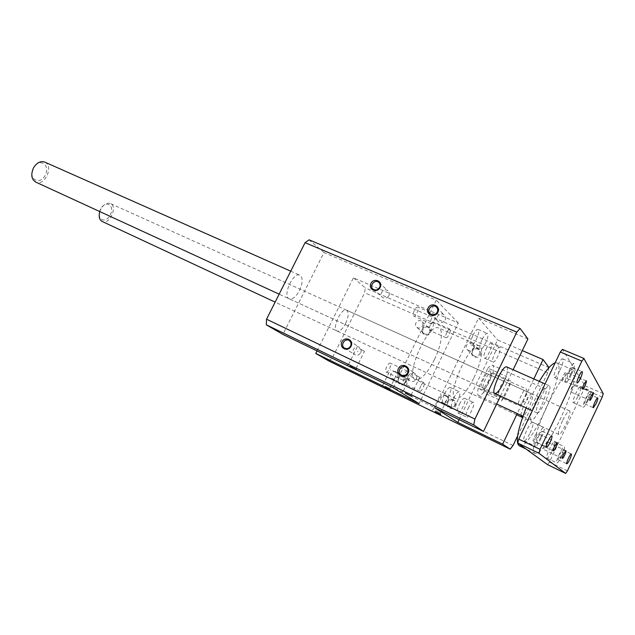 <?xml version="1.0" encoding="UTF-8"?>
<svg xmlns="http://www.w3.org/2000/svg" width="635" height="635" viewBox="0 0 635 635"><rect width="100%" height="100%" fill="white"/><g stroke="black" fill="none" stroke-linecap="round" stroke-linejoin="round"><path stroke-width="0.48" stroke-dasharray="3.17 2.38" d="M430.324 325.072C429.046 327.985 428.823 329.779 429.665 330.446C431.467 331.224 435.316 322.262 433.34 321.881C432.475 321.81 431.475 322.874 430.324 325.072M446.873 332.335C445.579 335.28 445.333 337.074 446.127 337.725C447.858 338.471 451.747 329.43 449.85 329.089C449.016 329.033 448.024 330.121 446.873 332.335M414.409 310.364C413.052 313.476 412.845 315.389 413.798 316.127C415.822 316.984 419.854 307.483 417.647 307.046C416.695 306.959 415.615 308.07 414.409 310.364M431.768 317.913C430.395 321.048 430.165 322.977 431.07 323.691C433.006 324.509 437.094 314.928 434.967 314.531C434.046 314.46 432.983 315.587 431.768 317.913M404.289 378.301C403.05 381.095 402.836 382.81 403.654 383.429C405.455 384.246 409.504 375.325 407.511 374.904C406.59 374.84 405.511 375.968 404.289 378.301M420.672 386.088C419.425 388.914 419.187 390.628 419.957 391.231C421.688 392.017 425.767 383.008 423.855 382.627C422.966 382.58 421.902 383.73 420.672 386.088M386.771 366.633C385.461 369.602 385.262 371.427 386.191 372.118C388.215 373.015 392.47 363.561 390.255 363.085C389.231 362.998 388.072 364.18 386.771 366.633M403.955 374.761C402.622 377.762 402.399 379.595 403.281 380.262C405.233 381.119 409.527 371.578 407.392 371.142C406.4 371.078 405.257 372.285 403.955 374.761M482.148 339.36C484.195 335.359 485.902 333.375 487.259 333.399C490.379 333.867 483.322 350.242 480.52 349.067C479.234 347.972 479.782 344.734 482.148 339.36M472.9 335.336C474.94 331.359 476.655 329.398 478.052 329.438C481.243 329.946 474.242 346.25 471.353 345.035C470.027 343.924 470.543 340.685 472.9 335.336M468.074 408.448C470.146 404.392 471.845 402.36 473.162 402.352C475.972 402.788 468.995 418.187 466.487 417.076C465.399 416.147 465.923 413.274 468.074 408.448M459.375 404.312C461.439 400.28 463.153 398.272 464.502 398.28C467.384 398.756 460.439 414.076 457.859 412.933C456.732 411.988 457.24 409.115 459.375 404.312M494.832 352.989C496.768 349.179 498.356 347.274 499.586 347.281C502.372 347.678 495.665 363.109 493.173 362.037C492.054 361.037 492.609 358.021 494.832 352.989M486.045 349.131C487.982 345.345 489.577 343.456 490.839 343.479C493.697 343.916 487.029 359.275 484.465 358.172C483.306 357.156 483.838 354.139 486.045 349.131M453.7 398.121C455.898 393.851 457.732 391.724 459.192 391.731C462.344 392.247 454.978 408.575 452.144 407.353C450.898 406.337 451.414 403.265 453.7 398.121M444.548 393.787C446.738 389.541 448.588 387.437 450.088 387.469C453.311 388.017 445.984 404.265 443.071 403.011C441.785 401.979 442.278 398.907 444.548 393.787M406.027 392.16L411.234 394.922L406.027 392.16M412.972 377.944L413.282 377.309L412.972 377.944M414.647 374.523L419.751 377.341L414.647 374.523M435.777 410.71L440.38 413.147L435.777 410.71M443.492 394.803L448.024 397.28L443.492 394.803M385.143 386.159L389.771 388.596L385.143 386.159M392.708 370.729L397.272 373.213L392.708 370.729M350.885 365.546L356.124 368.324L350.885 365.546M357.68 351.798L357.981 351.187L357.68 351.798M359.315 348.488L364.466 351.33L359.315 348.488M473.615 348.337C474.345 346.583 474.028 345.059 472.686 343.789C469.003 340.463 463.534 346.797 467.495 349.79C469.94 351.242 471.98 350.758 473.615 348.337M480.481 354.751C483.116 349.385 474.551 345.63 472.011 350.996C469.368 356.314 477.917 360.14 480.481 354.751M479.496 354.195C480.203 352.481 479.901 351.004 478.584 349.75C474.98 346.504 469.638 352.663 473.519 355.6C475.909 357.029 477.901 356.56 479.496 354.195M448.112 400.979C448.889 399.026 448.485 397.383 446.905 396.065C442.92 393.009 438.11 399.875 442.341 402.582C444.706 403.804 446.627 403.273 448.112 400.979M455.676 406.051C458.327 400.637 449.842 396.629 447.278 402.042C444.611 407.408 453.08 411.488 455.676 406.051M454.676 405.519C455.43 403.614 455.033 402.011 453.477 400.725C449.58 397.732 444.897 404.424 449.032 407.067C451.35 408.265 453.231 407.749 454.676 405.519M397.558 376.904C398.335 374.975 397.954 373.38 396.423 372.134C392.628 369.284 388.056 376.023 392.089 378.531C394.311 379.651 396.137 379.103 397.558 376.904M406.194 382.445C408.805 377.19 400.764 373.396 398.256 378.651C395.637 383.865 403.654 387.723 406.194 382.445M405.201 381.921C405.955 380.032 405.582 378.484 404.082 377.253C400.36 374.467 395.899 381.04 399.852 383.5C402.026 384.596 403.812 384.064 405.201 381.921M422.577 325.818C423.307 324.072 423.005 322.588 421.688 321.366C418.14 318.294 412.996 324.572 416.798 327.335C419.1 328.644 421.029 328.144 422.577 325.818M430.546 332.621C433.133 327.414 425.021 323.858 422.529 329.073C419.933 334.24 428.03 337.86 430.546 332.621M429.57 332.081C430.276 330.375 429.982 328.922 428.681 327.731C425.212 324.707 420.195 330.835 423.918 333.542C426.172 334.835 428.053 334.343 429.57 332.081M445.151 319.976C445.968 318.008 445.635 316.325 444.159 314.92C440.103 311.269 433.975 318.389 438.34 321.675C441.039 323.263 443.309 322.699 445.151 319.976M416.338 379C417.227 376.801 416.79 374.983 415.052 373.523C410.662 370.157 405.257 377.865 409.924 380.841C412.536 382.191 414.671 381.572 416.338 379M360.712 352.711C361.585 350.56 361.188 348.798 359.513 347.424C355.37 344.305 350.25 351.853 354.655 354.592C357.092 355.806 359.116 355.179 360.712 352.711M388.898 295.648C389.715 293.695 389.406 292.052 387.961 290.727C384.088 287.361 378.341 294.402 382.508 297.41C385.024 298.831 387.159 298.244 388.898 295.648M459.105 419.64L497.578 339.947L522.303 350.607M533.813 378.936L517.247 413.583M527.891 338.979L478.615 318.103L434.999 407.98M500.483 396.057L513.112 369.76M478.615 318.103L497.578 339.947M473.948 377.714C481.219 362.942 484.045 346.813 479.25 345.805C469.868 341.4 445.175 397.367 455.89 398.685C460.812 398.677 466.828 391.684 473.948 377.714M506.944 367.022C508.437 369.221 507.301 374.499 503.555 382.857M517.596 435.935L547.743 372.745L549.005 367.586M520.994 415.33C520.827 409.662 529.606 392.636 532.011 393.938C533.376 395.335 532.352 399.867 528.923 407.535C526.621 412.25 524.558 415.322 522.74 416.75M393.327 387.818L436.253 300.149L323.953 252.563L282.916 334.415M317.04 350.925L353.433 277.805L458.303 323.009L419.076 403.59M458.303 323.009L436.253 300.149M434.396 359.632C427.339 373.261 421.108 379.944 415.711 379.682C403.9 377.746 427.926 323.017 438.467 327.922C443.794 329.184 441.571 345.21 434.396 359.632M323.953 252.563L309.086 239.84M299.498 290.505C302.974 282.535 303.022 277.408 299.664 275.122C292.695 272.05 282.003 297.069 289.481 298.91C292.798 299.442 296.14 296.64 299.498 290.505M328.898 361.029L332.248 358.084L364.665 292.759L365.204 287.877L353.433 277.805M345.702 323.342C348.758 316.389 349.004 311.983 346.456 310.134C341.043 307.634 331.359 329.676 337.241 331.097C339.9 331.462 342.725 328.874 345.702 323.342M549.061 367.673L365.204 287.877M513.032 445.5L332.248 358.084M547.743 372.745L364.665 292.759M100.624 209.161C95.488 218.956 105.275 224.687 110.204 215.011C115.3 205.462 105.735 199.358 100.624 209.161M99.798 211.582L100.814 209.137C103.6 204.462 106.712 202.549 110.165 203.414C118.039 205.962 109.855 224.98 102.362 221.559M562.475 420.767C558.943 428.649 557.736 433.213 558.856 434.443C561.594 435.61 572.635 410.996 569.444 410.845C567.936 411.083 565.618 414.393 562.475 420.767M33.385 168.053C27.622 178.911 39.695 185.976 45.196 175.276C50.927 164.727 39.14 157.202 33.385 168.053M44.982 162.211C53.864 166.227 44.902 186.198 36.005 182.213M540.901 396.843C536.805 406.035 535.535 411.393 537.091 412.909C540.758 414.353 553.323 386.024 549.14 385.731C547.235 385.937 544.489 389.636 540.901 396.843M524.065 398.812L521.811 402.852C520.486 404.805 519.486 405.733 518.811 405.638C516.033 405.424 523.843 387.858 526.24 388.938C526.852 389.168 526.907 390.358 526.407 392.517L524.065 398.812M487.751 382.373C489.736 378.111 490.672 374.769 490.577 372.348C489.117 363.593 475.036 395.399 483.076 389.279L487.751 382.373M488.902 382.77L484.846 388.771L483.457 389.342C480.354 388.961 487.99 371.713 490.72 372.943L491.355 374.071C491.442 376.166 490.625 379.071 488.902 382.77M501.491 400.915L510.992 381.111L492.903 372.975L483.457 392.565L501.491 400.915C505.666 395.248 508.833 388.652 510.992 381.111M506.42 376.452L496.681 396.708L478.274 388.207L487.942 368.165L506.42 376.452L500.753 385.81L496.681 396.708M478.274 388.207C477.274 392.676 477.472 395.176 478.861 395.716C479.981 395.962 481.513 394.914 483.457 392.565M492.903 372.975C493.966 368.387 493.784 365.808 492.363 365.22C491.3 364.974 489.831 365.958 487.942 368.165M535.654 401.685C530.963 412.226 529.511 418.37 531.304 420.132C535.551 421.862 550.093 389.239 545.259 388.803C543.036 389.009 539.837 393.303 535.654 401.685M547.005 442.674L546.902 441.706L543.639 447.223L547.005 442.674C555.744 430.054 566.166 408.067 571.23 391.597L573 385.35L571.913 387.326C570.746 389.938 570.357 391.462 570.738 391.89L571.23 391.597C573.334 388.453 574.294 386.001 574.111 384.231L573 385.35C575.326 375.864 575.239 370.673 572.738 369.776C571.143 369.467 568.801 371.078 565.69 374.626L562.253 379.016C557.53 385.628 552.696 394.097 547.743 404.431C542.838 414.822 539.036 424.505 536.345 433.491L534.654 439.896C536.607 436.467 537.385 434.197 536.98 433.102L534.432 436.586C533.233 439.261 532.852 440.817 533.289 441.246L534.654 439.896C532.813 448.334 533.059 452.882 535.369 453.525C537.242 453.834 540.004 451.731 543.639 447.223L543.425 449.366C544.751 448.381 545.941 446.151 547.005 442.674M539.282 381.357L531.035 396.851L526.145 407.868M519.462 445.865C530.947 450.024 569.111 364.482 556.466 362.783L555.133 362.847M562.253 379.016L562.372 380.222C563.34 379.778 564.452 377.912 565.69 374.626L565.936 372.078C565.404 372.134 564.618 373.221 563.578 375.317L562.253 379.016M587.947 400.502C585.859 404.781 584.327 407.011 583.351 407.202C581.223 407.233 588.836 390.041 590.59 390.858C591.304 391.763 590.423 394.978 587.947 400.502M587.565 399.923C586.311 402.487 585.391 403.828 584.803 403.931C583.533 403.947 588.097 393.644 589.153 394.129C589.582 394.668 589.05 396.597 587.565 399.923M578.017 396.113C580.477 390.62 581.327 387.406 580.565 386.477C578.707 385.62 571.143 402.725 573.365 402.741C574.381 402.574 575.929 400.367 578.017 396.113M541.218 438.221C538.678 443.349 536.742 446.032 535.408 446.254C532.614 446.214 541.528 426.49 543.878 427.514C544.854 428.514 543.973 432.078 541.218 438.221M540.599 437.69C539.075 440.769 537.908 442.381 537.115 442.508C535.44 442.476 540.782 430.657 542.195 431.26C542.782 431.856 542.25 433.999 540.599 437.69M530.082 432.959C532.821 426.855 533.662 423.283 532.614 422.259C530.146 421.18 521.295 440.793 524.208 440.896C525.589 440.698 527.55 438.055 530.082 432.959M571.238 375.015C568.881 379.809 567.087 382.286 565.864 382.46C563.118 382.445 571.73 362.704 574.056 363.704C575.048 364.815 574.103 368.594 571.238 375.015M570.738 374.253C569.317 377.126 568.246 378.611 567.515 378.714C565.864 378.698 571.024 366.871 572.429 367.459C573.024 368.125 572.46 370.388 570.738 374.253M559.991 370.149C562.84 363.76 563.729 359.989 562.673 358.846C560.221 357.799 551.68 377.428 554.553 377.507C555.823 377.357 557.633 374.904 559.991 370.149M561.784 455.874C559.562 460.415 557.919 462.796 556.863 463.026C554.712 463.05 562.539 445.841 564.301 446.675C565.015 447.5 564.174 450.564 561.784 455.874M561.308 455.47C559.975 458.192 558.99 459.621 558.363 459.764C557.07 459.764 561.761 449.453 562.824 449.945C563.253 450.437 562.745 452.279 561.308 455.47M551.942 451.183C554.315 445.897 555.125 442.833 554.363 441.992C552.498 441.111 544.719 458.232 546.965 458.264C548.061 458.049 549.719 455.692 551.942 451.183M547.6 464.669L549.426 462.129L583.978 389.136L584.97 385.723L562.427 349.401M567.436 470.829L549.426 462.129M602.194 397.097L583.978 389.136M603.25 393.684L584.97 385.723M449.85 329.089L433.34 321.881M446.127 337.725L429.665 330.446M434.967 314.531L417.647 307.046M431.07 323.691L413.798 316.127M423.855 382.627L407.511 374.904M419.957 391.231L403.654 383.429M407.392 371.142L390.255 363.085M403.281 380.262L386.191 372.118M471.353 345.035L480.52 349.067M478.052 329.438L487.259 333.399M457.859 412.933L466.487 417.076M464.502 398.28L473.162 402.352M484.465 358.172L493.173 362.037M490.839 343.479L499.586 347.281M443.071 403.011L452.144 407.353M450.088 387.469L459.192 391.731M403.4 390.962L402.034 391.549M411.234 394.922L411.599 396.311M411.186 394.906L419.751 377.341M403.336 390.938L411.925 373.372M433.253 409.559L432.014 410.083M440.38 413.147L440.722 414.409M440.341 413.131L448.024 397.28M433.205 409.535L440.896 393.692M382.897 385.127L381.691 385.643M389.771 388.596L390.096 389.834M389.739 388.588L397.272 373.213M382.849 385.112L390.398 369.737M348.575 364.49L347.25 365.061M356.124 368.324L356.473 369.673M356.084 368.308L364.466 351.33M348.52 364.474L356.918 347.48M478.584 349.75L472.686 343.789M473.519 355.6L467.495 349.79M453.477 400.725L446.905 396.065M449.032 407.067L442.341 402.582M404.082 377.253L396.423 372.134M399.852 383.5L392.089 378.531M428.681 327.731L421.688 321.366M423.918 333.542L416.798 327.335M430.308 313.936L438.34 321.675M436.856 307.53L444.159 314.92M401.098 374.928L409.924 380.841M406.265 367.308L415.052 373.523M344.551 348.123L354.655 354.592M349.385 340.646L359.513 347.424M373.094 289.203L382.508 297.41M379.055 282.631L387.961 290.727M479.25 345.805L438.467 327.922M455.89 398.685L415.711 379.682M290.727 271.161L299.664 275.122M494.943 393.502L289.481 298.91M532.011 393.938L346.456 310.134M521.653 417.1L337.241 331.097M569.444 410.845L110.165 203.414M558.856 434.443L522.486 417.481M516.684 414.774L275.138 302.133M549.14 385.731L545.076 383.929M537.091 412.909L532.313 410.71M494.641 393.367L279.154 294.156M521.811 402.852L527.614 399.605L526.407 392.517M491.355 374.071L490.577 372.348M484.846 388.771L483.076 389.279M483.457 389.342L518.811 405.638M490.72 372.943L526.24 388.938M545.259 388.803L492.363 365.22M531.304 420.132L522.922 416.227M496.665 404.003L478.861 395.716M572.738 369.776L556.466 362.783M535.369 453.525L525.955 448.993M573.365 402.741L583.351 407.202M580.565 386.477L590.59 390.858M584.803 403.931L593.28 407.702M589.153 394.129L597.71 397.883M524.208 440.896L535.408 446.254M532.614 422.259L543.878 427.514M537.115 442.508L546.608 447.032M542.195 431.26L551.815 435.769M554.553 377.507L565.864 382.46M562.673 358.846L574.056 363.704M567.515 378.714L577.12 382.897M572.429 367.459L582.152 371.626M546.965 458.264L556.863 463.026M554.363 441.992L564.301 446.675M558.363 459.764L566.761 463.788M562.824 449.945L571.309 453.961M565.92 450.699L546.902 441.706M562.356 458.406L543.425 449.366M593.312 392.62L574.111 384.231M589.844 400.328L570.738 391.89M586.272 380.865L565.936 372.078M582.597 389.072L562.372 380.222M557.101 442.579L536.98 433.102M553.307 450.779L533.289 441.246"/><path stroke-width="0.95" d="M405.249 393.017L411.623 396.391L405.249 393.017M435.102 411.504L440.738 414.472L435.102 411.504M384.437 386.905L390.104 389.89L384.437 386.905M350.083 366.347L356.489 369.745L350.083 366.347M437.912 312.261C434.832 318.651 424.91 314.333 428.077 308.031C431.117 301.673 441.063 305.903 437.912 312.261M437.301 312.166C438.15 310.134 437.817 308.404 436.301 306.967C432.141 303.228 425.831 310.571 430.308 313.936C433.078 315.555 435.412 314.968 437.301 312.166M408.146 373.134C405.027 379.595 395.216 374.92 398.415 368.546C401.487 362.125 411.329 366.712 408.146 373.134M407.583 372.935C408.488 370.673 408.051 368.8 406.265 367.308C401.772 363.855 396.208 371.8 400.987 374.848C403.662 376.23 405.86 375.587 407.583 372.935M351.052 346.218C348.004 352.457 338.812 348.075 341.932 341.924C344.94 335.717 354.163 340.019 351.052 346.218M350.591 346.075C351.496 343.86 351.091 342.051 349.385 340.646C345.138 337.455 339.876 345.218 344.376 348.02C346.877 349.258 348.948 348.615 350.591 346.075M380.159 287.425C377.142 293.6 367.84 289.552 370.935 283.456C373.912 277.32 383.238 281.281 380.159 287.425M379.651 287.369C380.5 285.361 380.182 283.678 378.706 282.313C374.745 278.884 368.84 286.131 373.094 289.203C375.674 290.655 377.865 290.044 379.651 287.369M517.247 413.583L502.634 444.159L457.779 422.378L459.105 419.64M522.303 350.607L543.076 359.561L533.813 378.936M457.779 422.378L434.999 407.98L483.497 431.435L500.483 396.057M513.112 369.76L527.891 338.979L520.121 328.454L516.779 332.137L474.932 419.068L473.694 424.918L483.497 431.435M503.555 382.857C500.023 389.85 497.157 393.398 494.943 393.502C490.069 393.065 502.412 365.03 506.659 366.895L506.944 367.022M502.634 444.159L510.175 449.167L513.032 445.5L517.596 435.935M549.005 367.586L543.076 359.561M522.74 416.75L521.653 417.1L520.994 415.33M473.694 424.918L266.319 324.818L282.916 334.415L393.327 387.818L419.076 403.59L315.785 353.441L328.898 361.029L510.175 449.167M315.785 353.441L317.04 350.925M520.121 328.454L309.086 239.84L305.07 242.673L266.541 319.207L266.319 324.818M516.779 332.137L305.07 242.673M474.932 419.068L266.541 319.207M275.138 302.133L102.362 221.559C99.346 219.948 98.488 216.63 99.798 211.582M279.154 294.156L36.005 182.213C31.448 179.522 30.607 174.768 33.472 167.95C36.568 162.87 40.195 160.861 44.371 161.933L44.982 162.211M526.145 407.868C517.366 430.49 515.136 443.151 519.462 445.865L525.955 448.993M555.133 362.847C551.323 364.069 546.036 370.245 539.282 381.357M596.074 403.677L593.344 407.733C592.114 407.765 596.709 397.423 597.71 397.883C598.114 398.415 597.567 400.344 596.074 403.677M550.156 442.206C548.624 445.302 547.481 446.929 546.711 447.072C545.1 447.08 550.466 435.197 551.815 435.769C552.371 436.356 551.815 438.499 550.156 442.206M580.39 378.428C578.969 381.317 577.906 382.818 577.207 382.937C575.62 382.945 580.811 371.062 582.152 371.626C582.708 372.277 582.12 374.547 580.39 378.428M569.746 459.486C568.404 462.224 567.436 463.669 566.825 463.82C565.587 463.852 570.293 453.493 571.309 453.961C571.706 454.446 571.19 456.287 569.746 459.486M563.61 454.081L565.92 450.699C566.92 450.699 563.245 458.795 562.412 458.438C562.078 458.065 562.475 456.613 563.61 454.081M591.161 395.772L593.312 392.62C594.297 392.613 590.717 400.709 589.891 400.352C589.558 399.939 589.986 398.407 591.161 395.772M583.962 384.175L586.272 380.865C587.375 380.873 583.589 389.485 582.652 389.096C582.263 388.644 582.7 387.001 583.962 384.175M554.617 446.143L557.101 442.579C558.228 442.587 554.323 451.207 553.379 450.81C552.99 450.406 553.403 448.85 554.617 446.143M517.771 443.063L547.6 464.669L565.65 473.424L567.436 470.829L602.194 397.097L603.25 393.684L583.938 358.473L562.427 349.401L560.308 351.996L518.747 439.142L517.771 443.063L538.956 453.255L565.65 473.424M583.938 358.473L581.882 361.124L560.308 351.996M581.882 361.124L540.02 449.318L518.747 439.142M540.02 449.318L538.956 453.255M436.301 306.967L436.856 307.53M522.486 417.481L516.684 414.774M545.076 383.929L506.659 366.895M290.727 271.161L44.371 161.933M532.313 410.71L494.641 393.367M522.922 416.227L496.665 404.003"/></g></svg>
